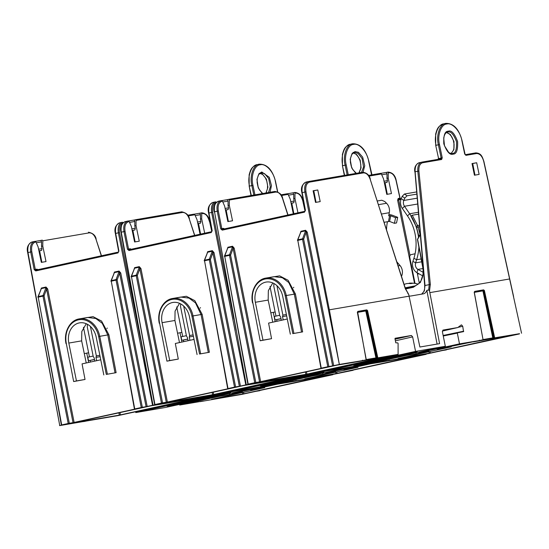<?xml version="1.0" encoding="UTF-8"?>
<svg xmlns="http://www.w3.org/2000/svg" width="549" height="549" viewBox="0 0 549 549"><rect width="100%" height="100%" fill="white"/><g stroke="black" fill="none" stroke-linecap="round" stroke-linejoin="round"><path stroke-width="0.82" d="M94.49 359.54L88.519 360.727L87.813 357.227L93.138 356.061M88.519 360.727L94.469 359.423M106.897 328.515L107.261 328.062M90.482 362.045L90.16 360.446M89.439 356.871L83.475 327.3M268.516 192.534L270.341 186.756L268.653 178.514L264.618 173.656L261.146 172.942L259.265 174.019L258.291 175.344L257.193 178.857L257.138 182.666L257.982 186.626L259.512 190.009L262.758 193.523M259.272 173.374L262.539 174.246L266.382 179.118L267.912 187.188L266.1 192.946M83.647 421.488L118.316 415.552L211.578 395.163L179.42 400.681M306.129 379.091L292.782 381.37M292.686 381.418L296.446 380.532M200.495 401.484L200.131 401.545M200.227 401.635L241.766 394.415L259.958 390.442M211.77 231.513L209.533 221.343C208.044 216.1 205.635 213.486 202.327 213.486L201.737 213.588L201.126 212.923L199.781 213.218L200.488 214.673L195.204 215.579M204.688 233.208L201.682 218.831L201.737 213.588M193.9 214.165L187.696 215.222L193.9 214.165L194.847 214.769L197.009 219.634L200.056 234.224M101.318 255.813L96.027 239.33C94.373 234.897 92.095 232.742 89.192 232.858L42.815 240.798L42.211 240.133L40.866 240.428L41.566 241.883L36.289 242.788M34.608 241.436L35.925 241.979L38.094 246.844L41.333 262.374L46.013 261.571L42.767 246.041L42.815 240.798M35.925 241.979L35.335 242.082C32.254 243.173 31.073 246.405 31.794 251.771L35.294 269.442L34.203 269.655L35.747 270.925L117.973 252.945L118.92 251.126L118.268 252.108A0.796 0.474 77.7 0 0 117.973 252.945M307.577 378.625L333.01 374.466M292.837 381.363L272.97 384.65L296.542 380.615M399.391 358.696L366.231 364.255L325.708 373.107L335.624 371.405L322.881 374.192L312.964 375.893L272.97 384.65L272.839 384.012L272.97 384.65L232.447 393.496L242.363 391.801L229.619 394.587L219.703 396.289L179.708 405.045L179.578 404.407M203.377 400.99L179.708 405.045M200.515 401.573L203.013 401.079M259.842 390.689L256.259 391.272M332.9 374.713L256.41 391.217M264.412 387.738L211.564 399.295L242.727 393.99L242.445 392.542M264.46 387.018L264.563 387.683L250.694 390.03L277.43 384.183L286.777 382.674M324.795 376.044L286.928 382.653M243.53 392.302L243.811 393.77L324.631 376.072M243.811 393.77L242.727 393.99M142.836 350.619L152.814 405.224L176.552 401.25M121.109 232.241L120.952 232.254C119.723 227.485 121.103 223.951 125.083 221.645L125.241 221.618C121.878 222.805 120.554 226.325 121.26 232.179L153.02 405.176L152.533 405.286L118.371 232.81C117.589 226.977 118.872 223.464 122.228 222.276L119.641 222.839C116.285 224.026 114.954 227.554 115.667 233.407L118.92 251.126M111.104 281.212A0.796 0.467 21.1 0 1 111.31 280.608L116.065 279.565L119.037 271.618L119.648 273.176L120.739 272.963L147.18 406.452L152.533 405.286M147.18 406.452L146.089 406.672L119.648 273.176L117.122 279.928L142.349 407.31L146.089 406.672M142.349 407.31L141.265 407.523L116.031 280.134L117.122 279.928A0.796 0.474 20.5 0 0 116.065 279.565A0.796 0.474 -102.3 0 0 116.031 280.134L111.275 281.177L134.731 408.95L141.265 407.523M138.321 408.367L134.58 409.012M38.053 297.187A0.796 0.467 21.1 0 1 38.258 296.577L43.007 295.54L45.986 287.594L46.596 289.151L47.688 288.939L74.122 422.428L138.156 408.394M74.122 422.428L73.038 422.648L46.596 289.151L44.064 295.904L58.51 368.839L69.298 423.286L73.038 422.648M69.298 423.286L68.206 423.499L57.419 369.052L42.973 296.11L44.064 295.904A0.796 0.474 20.5 0 0 43.007 295.54A0.796 0.474 -102.3 0 0 42.973 296.11L38.224 297.153L61.68 424.926L68.206 423.499M65.262 424.343L61.522 424.981M27.848 252.636L27.69 252.65C26.462 247.88 27.841 244.346 31.821 242.04L31.979 242.006C28.617 243.2 27.292 246.721 27.999 252.574L59.752 425.571L65.105 424.37M59.752 425.571L27.69 252.65L30.703 251.984C29.921 246.144 31.204 242.631 34.56 241.443L31.821 242.04M86.522 421.001L59.553 425.619M83.661 421.584L86.159 421.083M165.256 403.474L150.762 405.869L69.936 423.547L119.325 415.119L118.886 412.841M201.401 397.167L165.407 403.46M201.236 397.195L119.325 415.119M41.861 262.285L39.624 250.79L41.621 250.351L38.924 250.818M39.624 250.79L38.938 250.907M200.591 234.107L198.546 223.58L200.536 223.141L197.839 223.608M198.546 223.58L197.86 223.697M194.195 214.179L199.781 213.218M35.28 241.388L40.866 240.428M86.378 362.937A0.796 0.474 -102.3 0 1 86.111 362.395L81.65 340.867L81.808 331.527L86.262 323.718M83.469 318.173L93.083 316.663L101.558 321.062L108.887 334.739L116.12 372.668L106.3 374.411L98.662 336.537A20.629 16.539 -99.7 0 0 78.425 319.854A20.629 16.539 -99.7 0 0 66.333 343.605L73.655 381.555L85.033 379.469L82.062 363.884L100.755 359.794M176.929 404.503L167.129 406.185L230.704 392.652L176.929 404.503L176.847 404.057M395.067 339.234L411.386 335.487L412.635 336.88L415.559 351.387L445.328 346.289L352.067 366.684L322.297 371.783L352.067 366.684L258.805 387.072L229.036 392.171L258.805 387.072L165.544 407.468L135.775 412.567L135.617 411.777M219.586 395.664L219.703 396.289M229.407 393.516L229.619 394.587M232.316 392.878L232.447 393.496M415.559 351.387L322.297 371.783L322.139 370.994L322.297 371.783L229.036 392.171L228.878 391.382L229.036 392.171L182.096 402.424L181.945 401.655M135.775 412.567L182.096 402.424M277.533 191.779L275.392 181.52C273.965 172.214 265.654 163.026 260.281 164.81C254.558 164.926 250.529 176.229 252.959 185.363L254.942 194.861M116.12 372.668L106.3 374.411M38.073 297.215L37.915 297.229A0.796 0.796 0 0 1 37.956 296.796L41.333 288.609A0.796 0.474 77.7 0 0 41.367 288.04L40.53 290.503M47.688 288.939L46.013 287.024L41.367 288.04M111.124 281.239L110.967 281.253A0.796 0.796 0 0 1 111.008 280.82L114.384 272.633A0.796 0.474 77.7 0 0 114.418 272.064L113.588 274.527M120.739 272.963L119.071 271.048L114.418 272.064M123.003 222.908C119.915 223.999 118.735 227.231 119.462 232.604L140.654 339.598M307.234 378.831A0.398 0.391 70.1 0 0 307.426 378.844L306.033 379.133M84.292 353.625L88.609 352.767M86.742 353.089L88.643 362.443M85.033 379.469L76.455 380.937L68.817 343.063A17.458 13.999 80.3 0 1 79.55 322.867A17.458 13.999 80.3 0 1 96.178 337.079L103.816 374.953M73.971 381.48L76.455 380.937M115.029 372.881L107.789 334.945L102.224 323.272L95.8 318.502L87.614 317.459M96.672 360.693L96 357.372L96.35 355.889L90.42 326.463M87.38 324.267L87.284 327.019L93.241 356.569L94.14 357.776L94.805 361.098M100.124 356.665L96 357.372M99.849 355.292L96.35 355.889M201.174 212.916L201.545 212.854C205.148 212.847 207.755 215.695 209.375 221.391M38.588 249.232L42.005 248.642L41.525 246.329L42.767 246.041M42.005 248.642L41.621 250.351M197.51 222.016L200.927 221.432L200.44 219.12L201.682 218.831M200.927 221.432L200.536 223.141M200.44 219.12L200.488 214.673M201.154 212.923L201.572 212.847A0.796 0.638 80.3 0 1 202.327 213.486M41.525 246.329L41.566 241.883M34.978 241.375L34.58 241.443A0.796 0.638 -99.7 0 0 34.56 241.443M253.844 195.046L251.867 185.589C249.342 176.071 253.542 164.295 259.505 164.172L257.069 164.7C250.948 167.013 250.543 170.307 249.136 174.767L249.184 186.18L251.312 195.478M257.385 164.638C251.435 164.755 247.098 176.565 249.493 186.104L252.959 185.363M134.423 409.032L111.275 281.177A0.796 0.474 -102.3 0 1 111.31 280.608L114.384 272.633L119.037 271.618A0.796 0.474 77.7 0 0 119.071 271.048M61.364 425.008L38.224 297.153A0.796 0.474 -102.3 0 1 38.258 296.577L41.333 288.609L45.986 287.594A0.796 0.474 77.7 0 0 46.013 287.024M37.902 269.683L36.996 269.154L35.294 269.442L36.056 270.081L118.261 252.108L36.042 270.087A0.796 0.474 77.7 0 0 35.747 270.925M405.183 287.806L415.62 285.775M409.966 283.524L409.918 283.147A25.371 12.318 -95 0 0 409.657 283.154A25.371 12.318 -95 0 0 409.211 283.195L409.238 283.483M409.918 283.147L410.048 283.531M404.133 284.526A25.371 15.674 -96 0 1 405.038 284.08L405.128 284.046A25.371 22.084 -93.4 0 1 406.356 283.696L406.589 283.648A25.371 24.376 64.8 0 1 407.982 283.483L408.092 283.476A25.371 19.908 72.1 0 1 410.748 283.607L412.574 283.291A25.371 19.805 -91.8 0 0 409.993 283.147M395.575 217.692L397.682 217.329L396.529 222.956L394.429 223.319L395.575 217.692L390.744 215.791L388.658 215.791L389.289 212.696A8.805 7.062 -99.7 0 0 386.551 203.274L384.746 201.51L381.781 200.227L377.321 200.989M397.682 217.329L392.851 215.428A4.365 1.139 11.6 0 0 388.918 214.508M386.517 229.633A40.942 32.83 80.3 0 1 387.45 221.721L389.591 221.419L394.429 223.319M422.84 275.941A7.144 5.723 -99.7 0 0 422.805 275.927L416.911 272.633A8.53 6.842 80.3 0 1 412.923 261.351L413.919 258.243A40.942 32.83 -99.7 0 0 407.523 215.942L402.348 208.455A8.805 7.062 80.3 0 1 401.223 198.683L402.191 196.309L404.435 194.023L416.561 191.944M404.435 194.023L407.029 195.801L416.746 194.14M418.53 237.326A44.517 35.692 -99.7 0 0 409.664 213.76L404.489 206.273A5.236 4.2 80.3 0 1 403.817 200.46L404.791 198.093L402.191 196.309M407.029 195.801L404.791 198.093M423.252 272.379L417.94 269.415A4.962 3.973 80.3 0 1 415.62 262.854L416.616 259.752A44.517 35.692 -99.7 0 0 418.894 247.043M401.497 276.325A8.53 6.842 -99.7 0 0 400.043 265.551L397.936 263.122A40.942 32.83 80.3 0 1 396.845 261.811M418.928 236.544L416.567 227.485A3.967 3.184 -99.7 0 0 416.204 226.524L410.954 216.169L412.292 215.215L418.489 214.158M420.019 234.416L418.091 227.012A5.95 4.769 -99.7 0 0 417.549 225.57L412.292 215.215M417.274 272.832A12.936 10.369 -99.7 0 0 417.48 274.109L419.065 273.834M415.037 283.421L409.787 257.357A2.381 1.908 80.3 0 1 411.18 254.619L415.092 253.762M419.292 283.085L417.48 274.109M187.751 339.145L181.781 340.332L181.074 336.832L186.406 335.665M181.781 340.332L187.731 339.028M200.159 308.119L200.522 307.666M183.743 341.65L183.421 340.051M182.7 336.475L176.737 306.905M280.827 318.797L275.042 319.937L274.335 316.437L279.667 315.27M275.042 319.937L280.992 318.633M293.427 287.731L293.784 287.271M277.005 321.254L276.682 319.655M275.962 316.08L269.998 286.516M361.517 172.455L363.568 166.917L362.072 158.476L357.975 153.322L354.579 152.519L352.527 153.624L351.552 154.948L350.454 158.462L350.399 162.278L351.243 166.23L352.774 169.614L356.376 173.333M353.378 152.958L356.781 154.612L360.226 160.205L361.077 167.877L359.115 172.866M272.97 380.237L245.794 384.89L211.633 212.422C210.85 206.582 212.134 203.068 215.489 201.881L212.902 202.444C209.546 203.638 208.215 207.158 208.929 213.012L212.182 230.738L211.537 231.712A0.796 0.474 77.7 0 0 211.235 232.55L212.182 230.738M179.42 400.695L211.578 395.163L304.839 374.768L282.536 378.707M386.681 360.844L428.289 353.631L446.481 349.658M179.791 400.605L152.814 405.224L120.952 232.254L123.971 231.589C123.182 225.749 124.465 222.242 127.821 221.048L125.083 221.645M293.489 381.239L296.275 380.677M305.031 211.118L302.794 200.948C301.305 195.712 298.903 193.09 295.588 193.097L294.388 192.534L293.042 192.823L293.749 194.277L288.465 195.183M297.949 212.813L294.943 198.443L294.998 193.193M287.161 193.77L280.958 194.833L287.161 193.77L288.108 194.373L290.27 199.239L293.317 213.829M194.579 235.418L189.288 218.934C187.634 214.501 185.356 212.346 182.453 212.463L136.077 220.403L135.473 219.744L134.128 220.039L134.828 221.487L129.55 222.393M127.869 221.041L129.187 221.583L131.355 226.449L134.594 241.979L139.274 241.176L136.028 225.653L136.077 220.403M129.187 221.583L128.596 221.686C125.515 222.777 124.335 226.01 125.055 231.383L128.555 249.054L127.471 249.26L129.008 250.536L211.235 232.55M400.839 358.236L426.271 354.078M386.105 360.583L385.844 361.029L389.708 360.137M483.099 339.55L492.789 337.889L492.556 338.342L459.492 343.866L418.969 352.712L428.886 351.017L416.142 353.803L406.226 355.498L366.231 364.255L366.101 363.616L366.231 364.255L389.811 360.219M353.103 370.294L335.027 374.027L293.413 381.267M349.514 370.856L353.22 370.047M426.161 354.318L349.672 370.822M357.674 367.343L304.825 378.899L335.988 373.594L335.707 372.147M357.728 366.622L357.824 367.288L343.955 369.635L370.692 363.788L380.038 362.278M418.057 355.649L380.189 362.258M336.791 371.913L337.072 373.382L417.892 355.677M337.072 373.382L335.988 373.594M204.365 260.816A0.796 0.467 21.1 0 1 204.571 260.212L209.327 259.169L212.298 251.229L212.909 252.78L214 252.574L240.441 386.064L245.794 384.89M240.441 386.064L239.35 386.276L212.909 252.78L210.384 259.533L235.61 386.915L239.35 386.276M235.61 386.915L234.526 387.134L209.293 259.746L210.384 259.533A0.796 0.474 20.5 0 0 209.327 259.169A0.796 0.474 -102.3 0 0 209.293 259.746L204.544 260.782L227.993 388.562L234.526 387.134M231.582 387.978L227.842 388.617M131.314 276.792A0.796 0.467 21.1 0 1 131.52 276.188L136.269 275.145L139.247 267.198L139.858 268.756L140.949 268.543L167.383 402.033L231.417 388.006M167.383 402.033L166.299 402.252L139.858 268.756L137.325 275.509L151.771 348.45L162.559 402.891L166.299 402.252M162.559 402.891L161.468 403.11L136.234 275.715L137.325 275.509A0.796 0.474 20.5 0 0 136.269 275.145A0.796 0.474 -102.3 0 0 136.234 275.715L131.486 276.758L154.942 404.538L161.468 403.11M158.524 403.947L154.784 404.592M153.02 405.176L158.366 403.975M258.517 383.085L244.024 385.473L163.197 403.151L212.587 394.724L212.147 392.446M294.662 376.779L258.668 383.065M294.504 376.834L212.587 394.724M135.123 241.889L132.885 230.395L134.882 229.962L132.185 230.422M132.885 230.395L132.199 230.511M293.852 213.712L291.807 203.185L293.797 202.753L291.1 203.212M291.807 203.185L291.121 203.302M287.456 193.783L293.042 192.823M128.541 220.993L134.128 220.039M179.64 342.549A0.796 0.474 -102.3 0 1 179.372 342L174.911 320.472L175.069 311.132L179.523 303.329M176.73 297.778L186.344 296.268L194.82 300.667L202.149 314.351L209.382 352.273L199.562 354.016L191.924 316.142A20.629 16.539 -99.7 0 0 171.686 299.459A20.629 16.539 -99.7 0 0 159.594 323.21L166.923 361.16L178.295 359.073L175.323 343.489L194.017 339.406M270.19 384.115L260.391 385.789L323.965 372.256L270.19 384.115L270.108 383.669M312.848 375.269L312.964 375.893M322.668 373.121L322.881 374.192M325.578 372.483L325.708 373.107M236.097 330.224L214.522 211.79L246.281 384.787L251.627 383.586M371.591 174.884L368.654 161.132C367.233 151.826 358.922 142.63 353.542 144.414C347.819 144.531 343.791 155.841 346.22 164.975L348.258 174.726M209.382 352.273L199.562 354.016M131.335 276.82L131.177 276.833A0.796 0.796 0 0 1 131.218 276.401L134.594 268.221A0.796 0.474 77.7 0 0 134.629 267.644L133.791 270.108M140.949 268.543L139.274 266.629L134.629 267.644M204.386 260.844L204.228 260.857A0.796 0.796 0 0 1 204.269 260.432L207.646 252.245A0.796 0.474 77.7 0 0 207.68 251.675L206.849 254.139M214 252.574L212.333 250.653L207.68 251.675M216.265 202.519C213.184 203.61 211.996 206.843 212.724 212.209L233.915 319.202M400.496 358.435A0.398 0.391 70.1 0 0 400.688 358.449L399.295 358.737M282.447 378.741L269.195 380.985M275.358 382.029L275.207 381.26M177.553 333.229L181.87 332.378M180.003 332.694L181.904 342.054M178.295 359.073L169.716 360.542L162.079 322.668A17.458 13.999 80.3 0 1 172.811 302.472A17.458 13.999 80.3 0 1 189.439 316.691L197.077 354.558M167.232 361.084L169.716 360.542M208.291 352.492L201.058 314.55L195.485 302.876L189.062 298.114L180.875 297.064M189.933 340.298L189.261 336.976L189.611 335.494L183.682 306.067M180.642 303.872L180.546 306.623L186.502 336.173L187.401 337.388L188.067 340.703M193.385 336.269L189.261 336.976M193.111 334.897L189.611 335.494M131.849 228.837L135.267 228.254L134.786 225.934L136.028 225.653M135.267 228.254L134.882 229.962M290.771 201.627L294.189 201.037L293.701 198.724L294.943 198.443M294.189 201.037L293.797 202.753M293.701 198.724L293.749 194.277M294.415 192.527L294.834 192.452A0.796 0.638 80.3 0 1 295.588 193.097M134.786 225.934L134.828 221.487M135.514 219.73L181.678 211.832A0.796 0.638 80.3 0 1 181.698 211.825L135.473 219.744M128.24 220.979L127.848 221.048A0.796 0.638 -99.7 0 0 127.821 221.048M347.16 174.911L345.129 165.194C342.603 155.676 346.803 143.9 352.767 143.783L350.331 144.305C344.209 146.624 343.804 149.911 342.398 154.372L342.446 165.784L344.628 175.344M350.653 144.243C344.697 144.36 340.359 156.17 342.754 165.716L346.22 164.975M227.684 388.637L204.544 260.782A0.796 0.474 -102.3 0 1 204.571 260.212L207.646 252.245L212.298 251.229A0.796 0.474 77.7 0 0 212.333 250.653M154.633 404.613L131.486 276.758A0.796 0.474 -102.3 0 1 131.52 276.188L134.594 268.221L139.247 267.198A0.796 0.474 77.7 0 0 139.274 266.629M131.163 249.287L130.257 248.759L128.555 249.054L129.317 249.692L211.523 231.712L129.303 249.692A0.796 0.474 77.7 0 0 129.008 250.536M447.84 132.124L447.668 132.158C445.761 132.343 444.443 134.313 443.716 138.067L444.505 145.842L448.567 152.224C449.274 153.027 450.53 153.439 452.335 153.473L452.335 153.473A0.796 0.638 -99.7 0 0 452.314 153.473C455.478 153.562 456.878 149.637 456.507 141.697C453.639 134.189 450.756 130.998 447.84 132.124A0.796 0.638 80.3 0 0 448.307 131.204C451.429 129.996 454.524 133.421 457.591 141.477C457.99 149.994 456.487 154.2 453.09 154.111C449.967 155.319 446.872 151.895 443.805 143.838C443.407 135.322 444.91 131.115 448.307 131.204M446.598 132.563L450.434 134.594L453.975 141.505L453.879 149.616L451.175 153.507M461.469 324.871L462.718 326.264L458.017 327.362M367.542 310.521L377.815 357.852L362.361 360.638L366.293 359.828L357.351 312.264L357.859 311.386L366.732 309.869L366.849 310.672L367.542 310.521L366.732 309.869M377.101 358.065A0.398 0.391 -109.9 0 1 376.635 357.756L375.941 357.893L365.758 310.967L357.454 312.388M375.708 358.353L375.941 357.893L366.245 359.554M377.554 357.9L377.039 357.612L366.849 310.672L366.451 310.816A0.398 0.391 70.1 0 0 365.991 310.508L357.625 311.846L357.859 311.386M474.322 291.958L482.839 290.503L492.789 337.889L494.402 337.889L492.556 338.342M493.887 337.608L483.703 290.661L484.396 290.51L483.58 289.858L483.703 290.661L483.298 290.805L493.489 337.752A0.398 0.391 70.1 0 0 493.949 338.054M269.895 380.855L304.839 374.768L398.1 354.373L377.815 357.852M313.795 190.743L316.046 202.327M472.716 163.533L474.967 175.117M399.933 198.175L396.055 180.552C394.566 175.316 392.164 172.695 388.85 172.702L388.26 172.805L387.649 172.139L386.304 172.434L387.011 173.889L381.727 174.788M380.423 173.374L368.461 175.426L380.423 173.374L381.37 173.985L383.531 178.844L386.777 194.373L391.451 193.577L388.205 178.048L388.26 172.805M287.841 215.023L282.55 198.546C280.896 194.113 278.618 191.951 275.715 192.075L229.338 200.014L228.734 199.349L227.389 199.644L228.089 201.099L222.812 201.998M221.13 200.653L222.448 201.195L224.616 206.053L227.862 221.583L232.536 220.787L229.29 205.257L229.338 200.014M222.448 201.195L221.865 201.291C218.777 202.382 217.596 205.614 218.317 210.988L221.823 228.659L220.732 228.864L222.27 230.141L304.496 212.161L305.443 210.342L304.798 211.317A0.796 0.474 77.7 0 0 304.496 212.161M484.396 290.51L494.67 337.841L519.532 333.682M474.206 292.253L474.713 291.382L474.288 292.253L483.072 339.824L474.212 292.274M389.824 360.233L386.75 360.844M446.364 349.905L442.775 350.468M519.423 333.929L442.933 350.434M450.935 346.954L398.087 358.511L429.249 353.199L428.968 351.758M450.99 346.234L451.086 346.893L437.217 349.239L473.279 341.766M511.318 335.254L473.458 341.862M430.052 351.518L430.334 352.986L511.153 335.281M430.334 352.986L429.249 353.199M421.927 162.113L440.854 158.867A0.796 0.638 80.3 0 1 441.629 159.505L422.661 162.751C419.91 163.602 418.661 166.361 418.908 171.041L430.347 284.368L429.51 290.895L439.591 343.653L419.882 347.023L408.703 294.456L405.286 288.657L370.218 179.372C368.564 174.939 366.286 172.784 363.383 172.901L309.526 182.124C306.445 183.215 305.265 186.447 305.985 191.814L329.359 309.828L339.337 364.44L362.258 360.638L362.512 360.199M339.337 364.44L304.894 192.026C304.112 186.186 305.395 182.673 308.751 181.486L306.17 182.055C302.808 183.242 301.476 186.763 302.19 192.617L305.443 210.342M297.627 240.428A0.796 0.467 21.1 0 1 297.833 239.817L302.588 238.781L305.56 230.834L306.17 232.385L307.262 232.179L333.703 365.668L339.056 364.495M333.703 365.668L332.612 365.881L306.17 232.385L303.645 239.138L328.872 366.526L332.612 365.881M328.872 366.526L327.787 366.739L302.554 239.35L303.645 239.138A0.796 0.474 20.5 0 0 302.588 238.781A0.796 0.474 -102.3 0 0 302.554 239.35L297.805 240.387L321.254 368.166L327.787 366.739M324.843 367.583L321.103 368.221M224.575 256.404A0.796 0.467 21.1 0 1 224.781 255.793L229.53 254.757L232.508 246.81L233.119 248.361L234.21 248.155L260.645 381.644L324.685 367.61M260.645 381.644L259.56 381.857L233.119 248.361L230.587 255.113L245.032 328.055L255.82 382.495L259.56 381.857M255.82 382.495L254.729 382.715L229.496 255.326L230.587 255.113A0.796 0.474 20.5 0 0 229.53 254.757A0.796 0.474 -102.3 0 0 229.496 255.326L224.747 256.362L248.203 384.142L254.729 382.715M251.785 383.559L248.045 384.197M246.281 384.787L273.052 380.21M351.779 362.69L337.285 365.085L256.458 382.756L305.855 374.329L305.409 372.05M387.923 356.383L351.93 362.676M387.759 356.411L305.855 374.329M228.384 221.494L226.147 209.999L228.144 209.567L225.447 210.027M226.147 209.999L225.461 210.116M387.299 194.284L385.069 182.79L387.059 182.357L384.362 182.817M385.069 182.79L384.382 182.906M320.197 201.613L315.524 202.416L313.095 190.771L317.768 189.968L320.197 201.613M313.108 190.86L317.768 189.968M479.119 174.404L474.446 175.206L472.01 163.561L476.683 162.758L479.119 174.404M472.03 163.65L476.683 162.758M380.718 173.388L386.304 172.434M221.803 200.598L227.389 199.644M272.901 322.153A0.796 0.474 -102.3 0 1 272.633 321.611L268.173 300.077L268.331 290.737L272.784 282.934M269.991 277.382L279.606 275.873L288.081 280.278L295.41 293.955L302.643 331.884L292.823 333.62L285.185 295.753A20.629 16.539 -99.7 0 0 264.947 279.064A20.629 16.539 -99.7 0 0 252.856 302.822L260.185 340.771L271.556 338.678L268.585 323.1L287.278 319.01M363.459 363.719L353.652 365.394L417.226 351.868L363.459 363.719L363.369 363.273M429.51 290.895L428.68 289.961L426.834 290.366A9.916 5.922 -102.3 0 1 423.451 293.832A9.916 5.922 -102.3 0 1 423.293 293.866L410.666 296.028A9.916 5.922 -102.3 0 1 409.026 295.938M406.109 354.88L406.226 355.498M415.929 352.726L416.142 353.803M459.492 343.866L457.324 333.099L443.256 336.009M418.839 352.087L418.969 352.712M457.468 332.667L443.18 335.631L463.555 331.63L462.718 326.264M461.208 324.981L457.777 327.54L442.357 331.088M457.777 327.54L442.961 330.079M521.55 333.236L483.724 161.385C482.228 156.149 479.826 153.528 476.511 153.535L465.936 155.34A0.796 0.638 -99.7 0 0 465.243 154.694L475.736 152.897A0.796 0.638 -99.7 0 1 476.511 153.535M394.957 338.699L395.795 342.83L397.764 342.892L398.087 343.365L398.1 354.373M411.386 335.487L395.102 338.273M442.995 330.073L442.405 331.781L445.328 346.289M443.146 335.46L463.713 331.198L463.555 331.63M465.936 155.34L464.68 153.974L461.915 140.736C460.494 131.431 452.184 122.242 446.804 124.019C441.08 124.143 437.052 135.445 439.481 144.579L442.24 157.789L441.629 159.505M302.643 331.884L292.823 333.62M224.596 256.424L224.438 256.438A0.796 0.796 0 0 1 224.479 256.012L227.856 247.825A0.796 0.474 77.7 0 0 227.89 247.256L227.053 249.72M234.21 248.155L232.536 246.24L227.89 247.256M297.647 240.448L297.489 240.462A0.796 0.796 0 0 1 297.531 240.037L300.914 231.85A0.796 0.474 77.7 0 0 300.941 231.28L300.111 233.744M307.262 232.179L305.594 230.264L300.941 231.28M479.366 340.188L479.105 340.634L482.969 339.749M474.48 291.835L482.839 290.503A0.398 0.391 -109.9 0 1 483.298 290.805L474.309 292.377M357.612 311.846L366.121 359.753M426.834 290.366L437.079 344.079M407.852 293.53L408.703 294.456M368.619 361.633L368.468 360.865M423.574 272.613L420.445 282.419L413.342 287.278L405.567 288.973M270.815 312.841L275.131 311.983M273.265 312.306L275.166 321.659M428.68 289.961L429.236 284.451L417.796 171.123C417.535 166.045 418.894 163.039 421.879 162.12A0.796 0.638 80.3 0 1 422.661 162.751M440.874 158.867L419.299 162.682C416.307 163.609 414.914 166.615 415.113 171.713L424.995 285.377L424.377 290.874L421.673 294.14M271.556 338.678L262.978 340.147L255.347 302.279A17.458 13.999 80.3 0 1 266.073 282.076A17.458 13.999 80.3 0 1 282.701 296.295L290.339 334.163M260.494 340.689L262.978 340.147M301.552 332.097L294.319 294.161L288.747 282.488L282.323 277.719L274.136 276.675M283.195 319.902L282.529 316.588L282.879 315.099L276.943 285.672M273.903 283.476L273.807 286.228L279.77 315.778L280.663 316.993L281.328 320.314M286.647 315.881L282.529 316.588M286.372 314.502L282.879 315.099M218.502 201.222L221.082 200.659C217.733 201.847 216.443 205.36 217.232 211.193L214.522 211.79C213.815 205.937 215.139 202.409 218.502 201.222M225.111 208.442L228.535 207.858L228.048 205.539L229.29 205.257M228.535 207.858L228.144 209.567M384.032 181.232L387.45 180.648L386.97 178.329L388.205 178.048M387.45 180.648L387.059 182.357M386.97 178.329L387.011 173.889M387.676 172.132L388.095 172.063A0.796 0.638 80.3 0 1 388.85 172.702M228.048 205.539L228.089 201.099M228.782 199.342L274.939 191.436A0.796 0.638 80.3 0 1 274.967 191.429L228.734 199.349M221.501 200.584L221.11 200.653A0.796 0.638 -99.7 0 0 221.082 200.659M439.481 144.579L438.39 144.799C435.865 135.287 440.065 123.511 446.028 123.388L443.592 123.909C437.471 126.229 437.066 129.523 435.659 133.983L435.707 145.389L438.589 158.572L441.156 158.016L438.39 144.799L436.016 145.32C433.621 135.775 437.958 123.971 443.915 123.848M320.945 368.242L297.805 240.387A0.796 0.474 -102.3 0 1 297.833 239.817L300.914 231.85L305.56 230.834A0.796 0.474 77.7 0 0 305.594 230.264M247.894 384.218L224.747 256.362A0.796 0.474 -102.3 0 1 224.781 255.793L227.856 247.825L232.508 246.81A0.796 0.474 77.7 0 0 232.536 246.24M224.424 228.892L223.518 228.363L221.823 228.659L222.578 229.297L304.784 211.324L222.571 229.297A0.796 0.474 77.7 0 0 222.27 230.141M400.722 198.793L399.926 198.162L398.224 198.457L397.613 200.152L414.543 283.353M417.659 239.666L423.169 267.933M417.734 239.089L420.287 234.8M262.305 193.598L258.277 187.909L256.932 179.42L258.943 173.738L261.784 171.988A0.796 0.638 80.3 0 1 261.317 172.914M292.843 381.356L292.843 380.979M194.847 214.769L188.135 215.915M307.879 378.68L307.426 378.844M261.784 171.988L269.291 177.3L271.467 185.651L270.012 192.28M119.462 232.604L115.359 233.483C114.13 228.713 115.51 225.172 119.483 222.873M34.203 269.655L30.703 251.984L31.794 251.771M81.65 340.867L68.817 343.063M108.887 334.739L99.753 336.324L107.391 374.192M87.62 317.459L79.351 318.873A21.425 17.177 80.3 0 1 99.753 336.324L98.662 336.537M119.97 412.601L120.416 414.9M35.335 242.082A0.796 0.638 -99.7 0 0 34.58 241.443L34.402 241.478M36.996 269.154A0.796 0.638 -99.7 0 0 37.49 269.772M201.545 212.854A0.796 0.638 80.3 0 1 201.572 212.847C206.005 213.314 208.716 216.134 209.684 221.316L211.866 231.239M260.281 164.81A0.796 0.638 -99.7 0 0 259.505 164.172M122.976 222.805A0.796 0.638 -99.7 0 0 122.249 222.27L122.07 222.304M66.333 343.605L73.655 381.555M96 239.227L96.164 239.234C95.581 235.507 93.007 233.174 88.437 232.22A0.796 0.638 80.3 0 1 89.192 232.858M101.476 255.779L96.027 239.33M389.591 221.419L390.744 215.791M401.223 198.683L403.817 200.46L417.103 198.189M386.551 203.274L378.501 204.653M402.348 208.455L404.489 206.273L417.611 204.029M407.523 215.942L409.664 213.76L418.324 212.278M388.507 221.254L389.653 215.627M389.289 212.696L381.507 214.035M387.45 221.721L384.156 222.283M413.919 258.243L416.616 259.752L421.145 258.97M412.923 261.351L415.62 262.854L421.687 261.818M397.936 263.122L397.298 263.232M400.043 265.551L398.149 265.874M416.911 272.633L417.94 269.415L422.956 268.557M419.457 225.241L417.549 225.57L416.204 226.524M419.587 226.751L416.567 227.485M355.862 173.422L351.71 167.925L350.173 159.299L352.156 153.404L355.045 151.599A0.796 0.638 80.3 0 1 354.579 152.519M269.099 381.033L269.827 380.855L268.996 381.033L269.25 380.587M354.043 152.629L353.206 152.389M288.108 194.373L281.397 195.526M401.141 358.284L400.688 358.449M294.436 192.521L294.806 192.459A0.796 0.638 80.3 0 1 294.834 192.452C299.267 192.919 301.977 195.739 302.952 200.92L302.794 200.948M355.045 151.599L358.47 152.327L362.697 157.186L364.735 165.743L363.067 172.214M212.724 212.209L208.62 213.087C207.392 208.318 208.771 204.784 212.751 202.478M127.471 249.26L123.971 231.589L125.055 231.383M174.911 320.472L162.079 322.668M202.149 314.351L193.015 315.929L200.653 353.796M180.882 297.064L172.612 298.484A21.425 17.177 80.3 0 1 193.015 315.929L191.924 316.142M213.232 392.212L213.678 394.505M128.596 221.686A0.796 0.638 -99.7 0 0 127.848 221.048L127.663 221.082M130.257 248.759A0.796 0.638 -99.7 0 0 130.751 249.376M302.794 200.961L305.134 210.85M353.542 144.414A0.796 0.638 -99.7 0 0 352.767 143.783M216.237 202.409A0.796 0.638 -99.7 0 0 215.51 201.874L215.332 201.915M159.594 323.21L166.923 361.16M189.261 218.838L189.426 218.838C188.842 215.119 186.269 212.779 181.698 211.825A0.796 0.638 80.3 0 1 182.453 212.463M194.737 235.384L189.288 218.934M453.09 154.111A0.796 0.638 -99.7 0 0 452.335 153.473M357.468 311.969L365.991 310.508L365.758 310.967L366.451 310.816L376.635 357.756L377.039 357.612M493.647 338.129L493.338 337.786M381.37 173.985L368.914 176.112M413.342 287.278A0.796 0.474 -102.3 0 1 413.644 286.427L405.327 288.246L413.63 286.427A0.796 0.474 -102.3 0 1 413.658 286.427M400.948 199.445L398.704 199.939L410.021 255.553M387.697 172.132L388.074 172.063A0.796 0.638 80.3 0 1 388.095 172.063C392.535 172.523 395.239 175.351 396.213 180.525L400.084 198.134L400.701 198.8M429.853 292.624L509.575 278.974M329.359 309.828L409.08 296.179M474.713 291.382L483.58 289.858M308.799 181.479L362.608 172.269A0.796 0.638 -99.7 0 1 363.383 172.901M305.985 191.814L301.881 192.692C300.653 187.923 302.032 184.389 306.013 182.083M220.732 228.864L217.232 211.193L218.317 210.988M418.908 171.041L414.811 171.837C414.145 167.562 415.586 164.515 419.141 162.717M424.864 285.562L430.347 284.368M412.635 336.88L395.39 340.84M397.613 200.152L398.704 199.939L398.999 199.088L401.257 198.594L398.993 199.088A0.796 0.638 80.3 0 1 398.224 198.457M268.173 300.077L255.347 302.279M295.41 293.955L286.276 295.534L293.914 333.408M274.143 276.675L265.874 278.089A21.425 17.177 80.3 0 1 286.276 295.534L285.185 295.753M306.493 371.817L306.939 374.116M221.865 201.291A0.796 0.638 -99.7 0 0 221.11 200.653L220.924 200.687M223.518 228.363A0.796 0.638 -99.7 0 0 224.013 228.981M414.975 171.899L424.693 285.507L424.624 288.836L423.835 291.663L421.625 294.147M438.274 159.436L438.589 158.572L435.707 145.389M442.24 157.789L441.156 158.016L440.854 158.867M446.804 124.019A0.796 0.638 -99.7 0 0 446.028 123.388M214.371 211.852L214.213 211.866C212.991 207.097 214.364 203.555 218.344 201.257M370.218 179.372L405.423 288.554L408.339 293.736M309.526 182.124A0.796 0.638 -99.7 0 0 308.751 181.486M252.856 302.822L260.185 340.771M287.999 214.988L282.687 198.443C282.104 194.723 279.53 192.383 274.967 191.429A0.796 0.638 80.3 0 1 275.715 192.075M175.989 400.983L175.735 401.429L176.565 401.25M115.359 233.483L118.611 251.209M251.003 195.533L249.184 186.18M277.712 191.862L275.55 181.506C272.489 169.916 267.143 164.137 259.526 164.172L259.19 164.233M79.351 318.873C69.895 320.184 63.458 332.262 66.024 343.681M260.075 173.374L262.745 174.589L265.297 177.656L266.78 181.053L267.569 185.088L267.473 188.753L265.929 192.98M264.721 387.663L264.618 386.983M418.208 284.128A25.378 25.378 0 0 0 409.657 283.154M273.031 380.217L269.827 380.855M208.62 213.087L211.873 230.813M344.312 175.399L342.446 165.784M372.002 175.097L368.811 161.111C365.751 149.52 360.405 143.742 352.787 143.776L352.451 143.845M172.612 298.484C163.156 299.788 156.719 311.873 159.285 323.292M353.336 152.986L356.006 154.194L358.559 157.268L360.041 160.658L360.83 164.693L360.734 168.358L358.964 172.894M357.982 367.267L357.879 366.588M301.881 192.692L305.134 210.418M465.243 154.694L475.763 152.89C481.521 153.178 482.303 157.048 483.875 161.358L513.59 296.522M465.181 154.701L462.073 140.716C459.012 129.125 453.673 123.347 446.049 123.381L445.713 123.45M438.205 159.471L438.28 158.647M370.355 179.276C369.422 175.09 366.849 172.757 362.628 172.262L308.593 181.52M265.874 278.089C256.417 279.393 249.98 291.478 252.547 302.897M446.598 132.59L449.267 133.798L451.82 136.873L453.302 140.27L454.092 144.298L453.996 147.962L453.433 150.275L451.168 153.473M420.218 234.032L417.576 239.179A0.796 0.796 0 0 0 417.501 239.687L422.908 268.289C423.924 277.924 420.836 283.97 413.644 286.427M451.244 346.872L451.141 346.199"/></g></svg>
